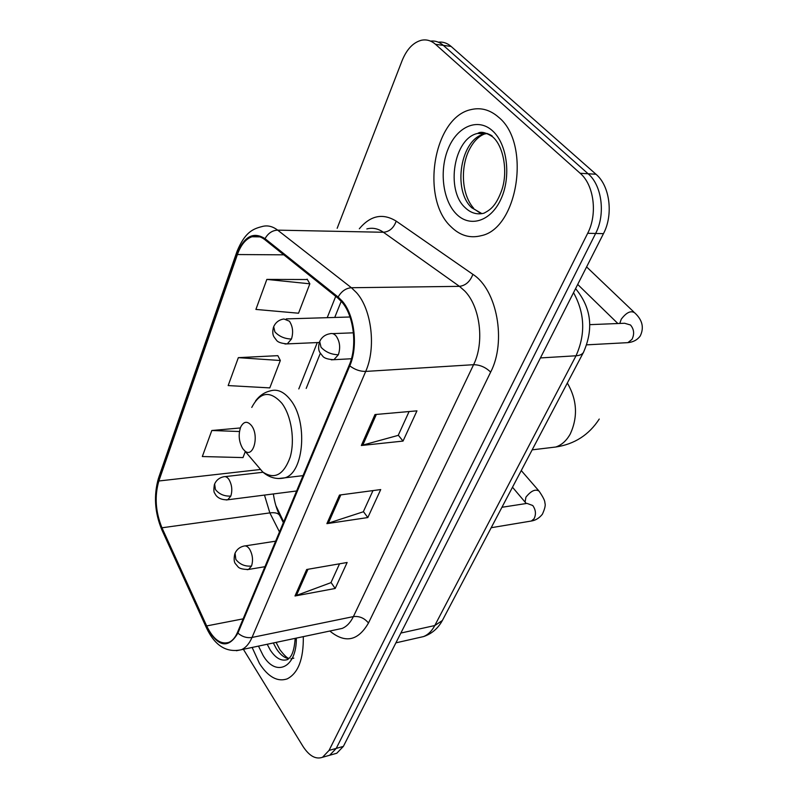 <?xml version="1.0" encoding="UTF-8"?>
<svg xmlns="http://www.w3.org/2000/svg" width="798" height="798" viewBox="0 0 798 798"><rect width="100%" height="100%" fill="white"/><g stroke="black" fill="none" stroke-linecap="round" stroke-linejoin="round"><path stroke-width="1.2" d="M275.839 505.543L283.679 521.902M334.163 753.98L336.786 753.242L343.369 746.399L603.468 233.644C613.562 214.712 609.901 185.824 595.996 174.253L451.109 46.434C447.199 43.062 442.94 41.636 438.321 42.164M243.38 649.293L302.921 746.29C309.205 755.985 315.729 759.656 322.512 757.282L329.055 750.409L587.677 233.295C597.742 214.153 594.051 184.946 580.156 173.266L435.509 44.309L443.339 45.376C439.429 41.975 435.159 40.548 430.531 41.107C435.159 40.548 439.429 41.975 443.339 45.376L588.116 173.764L443.339 45.376L451.109 46.434M587.677 233.295L595.617 233.475C605.692 214.433 602.021 185.385 588.116 173.764C602.021 185.385 605.692 214.433 595.617 233.475L336.237 748.394L595.617 233.475L603.468 233.644M327.06 755.995L329.684 755.257L336.237 748.394L329.684 755.257L327.06 755.995M498.61 117.246C490.152 109.855 481.044 107.291 471.279 109.545C433.514 116.937 420.297 198.293 450.78 226.512C459.798 235.53 469.922 238.582 481.174 235.689C517.902 228.637 531.358 143.431 498.61 117.246C490.152 109.855 481.044 107.291 471.279 109.545C433.514 116.937 420.297 198.293 450.78 226.512C459.798 235.53 469.922 238.582 481.174 235.689C517.902 228.637 531.358 143.431 498.61 117.246M252.138 647.437L259.51 663.567C268.188 676.993 277.415 682.1 287.17 678.889C298.233 673.183 303.609 659.098 303.31 636.634C303.609 659.098 298.233 673.183 287.17 678.889C277.415 682.1 268.188 676.993 259.51 663.567L252.138 647.437M341.893 302.053C353.943 315.629 357.534 346.372 349.225 365.175L237.485 632.365C235.31 637.462 232.467 640.784 228.976 642.32C220.687 644.884 213.256 639.417 206.672 625.931L161.964 527.787C155.49 511.777 154.453 496.176 158.852 480.995L237.405 254.542C240.856 244.916 245.714 238.981 251.978 236.747C256.338 235.4 260.617 236.368 264.796 239.629L337.853 298.063L341.893 302.053M342.272 301.135L338.113 297.046L265.026 238.662C253.335 231.3 243.979 236.407 236.956 253.973L158.473 480.386C153.974 495.947 155.041 511.927 161.665 528.336L206.343 626.47C217.744 647.158 228.268 649.363 237.924 633.083L349.783 365.863C358.312 346.591 354.621 315.05 342.272 301.135M339.549 563.807L330.941 582.66L295.001 595.986L335.18 588.475L347.14 562.49L306.671 569.503L295.001 595.986M331.03 582.47L335.18 588.475M409.095 411.539L398.212 435.369L361.334 445.503L403.03 441.085L416.955 410.85L374.98 414.551L361.334 445.503M398.292 435.189L403.03 441.085M372.985 490.59L363.309 511.777L326.891 523.648L367.828 517.553L380.716 489.563L339.489 495.059L326.891 523.648M363.399 511.588L367.828 517.553M435.509 44.309C431.189 40.568 426.501 39.212 421.434 40.249C413.174 42.444 406.721 49.267 402.062 60.738L337.165 228.288M307.37 279.519L266.841 279.41L255.909 309.425L298.532 313.215L309.843 283.809L307.14 279.11M240.338 427.957L211.809 430.501L202.323 456.536L242.991 457.583L245.275 451.648M238.343 357.654L228.168 385.574L269.794 387.898L280.337 360.506L277.844 355.659L238.343 357.654L280.337 360.506M266.841 279.41L309.843 283.809M211.809 430.501L239.45 431.519M242.782 448.676L244.747 450.86C253.205 458.7 259.51 435.937 251.579 425.693C247.42 420.795 243.809 421.214 240.737 426.95C238.153 434.531 238.831 441.773 242.782 448.676M418.561 637.712L423.598 636.565C428.127 634.709 431.858 631.038 434.78 625.542L576.026 355.778C585.682 334.262 584.854 313.225 573.533 292.657M540.426 357.933L576.026 355.778C579.727 355.519 582.201 354.392 583.448 352.397L583.707 351.908M595.996 174.253L580.156 173.266M343.369 746.399L329.055 750.409M575.927 289.066C591.298 307.868 593.802 328.985 583.448 352.397L442.351 620.525L434.78 625.542L400.865 633.053M395.898 642.849L423.598 636.565C431.758 633.802 438.012 628.455 442.351 620.525L442.681 619.896M359.319 228.777C370.471 215.45 382.771 212.896 396.197 221.126L472.885 274.352C497.034 289.584 506.66 341.494 490.65 372.117L368.476 623.009C364.397 618.071 359.369 615.936 353.384 616.605L473.583 364.696C484.665 342.711 480.276 306.681 464.695 290.961L459.458 286.352L383.429 232.268C378.033 228.527 372.506 227.42 366.841 228.936M368.476 623.009C358.073 640.964 345.185 643.637 329.833 631.028M337.025 629.512L342.162 628.425C346.731 626.53 350.472 622.59 353.384 616.605L252.018 637.452C249.285 643.717 245.744 647.796 241.405 649.712L236.398 650.739M236.956 253.973L236.996 251.44C244.966 232.218 252.856 228.936 261.734 226.642C267.14 225.006 272.457 226.173 277.664 230.143L351.399 287.729L356.507 292.657C371.738 309.464 376.277 348.018 365.703 371.419C360.098 371.499 354.791 369.654 349.783 365.863M338.113 297.046C341.464 291.27 345.893 288.168 351.399 287.729L459.458 286.352C465.643 285.564 470.112 281.564 472.885 274.352M158.473 480.386L158.722 477.493L236.797 252.028M161.665 528.336L161.994 530.121M396.197 221.126C393.733 227.989 389.484 231.709 383.429 232.268L277.664 230.143C272.317 230.383 268.098 233.225 265.026 238.662M206.343 626.47L206.582 628.106M237.924 633.083C242.123 636.764 246.831 638.22 252.018 637.452L365.703 371.419L473.583 364.696C479.977 364.796 485.663 367.27 490.65 372.117M158.852 480.995L260.138 469.523M264.487 495.089L269.844 512.895L279.49 531.927M161.964 527.787L269.844 512.895C275.44 512.236 278.841 513.314 280.048 516.136L283.37 522.64M206.672 625.931L243.131 618.849M237.405 254.542L283.799 254.831M335.719 296.357L327.21 317.684M317.285 342.571L298.801 388.935M328.267 523.328L340.826 494.88M362.741 445.234L376.337 414.431M296.357 595.617L307.988 569.273M487.369 133.515L484.556 133.984C460.665 138.563 452.157 190.223 471.808 207.799L481.932 213.635M492.117 135.869C487.518 133.027 482.72 132.199 477.733 133.416C453.882 138.024 445.404 189.904 465.035 207.55C470.7 213.066 477.014 214.941 483.987 213.186C489.623 210.073 495.807 207.041 502.042 189.365C508.186 170.393 503.079 145.316 492.506 136.727C485.643 132.308 480.725 131.201 477.733 133.416L484.556 133.984C478.351 136.378 473.104 141.924 468.815 150.642C460.636 167.799 461.334 194.313 473.723 208.338M456.286 213.944C469.753 227.899 490.79 221.625 500.964 199.071C511.338 176.727 507.309 144.049 492.625 130.912C478.082 117.436 457.463 126.274 448.366 148.318C439.07 170.183 442.671 200.298 456.286 213.944M567.338 383.01C577.084 399.828 578.071 416.795 570.301 433.913C566.54 440.676 561.692 445.035 555.737 447.02L548.416 447.897M256.248 464.386L262.702 471.957C274.492 479.877 283.639 474.97 290.143 457.254C295.14 440.296 291.4 415.898 281.943 403.349C270.203 390.272 260.148 391.628 251.769 407.429M278.392 478.541L285.006 477.793C304.118 472.556 307.978 421.244 290.492 399.928C284.018 391.688 277.225 388.696 270.123 390.94C264.357 392.327 259.49 395.678 255.53 400.975M273.315 642.969L276.357 648.694C280.098 654.5 284.218 657.831 288.716 658.699M267.2 644.255L270.233 650.011C275.739 658.36 281.554 661.532 287.659 659.527C289.963 657.582 293.913 655.148 295.19 638.35M258.482 646.101L263.081 655.417C275.809 677.552 296.796 667.796 296.327 638.111M338.362 354.751C340.606 347.808 339.888 341.594 336.197 336.108C334.272 333.843 332.217 333.055 330.013 333.734C325.185 334.561 321.744 337.155 319.669 341.504L321.025 347.24C325.604 352.088 331.379 354.591 338.362 354.751L333.903 359.708C327.988 359.379 324.297 358.232 322.811 356.277L320.237 352.995C318.422 350.701 318.153 347.06 319.439 342.043M625.433 342.771L627.896 342.641L631.976 339.369C634.57 334.093 634.071 329.295 630.5 324.986L624.595 323.26L589.812 324.646M619.767 323.449L621.263 319.19C626.52 312.307 631.048 310.232 634.839 312.956C642.47 320.058 644.255 327.759 640.196 336.058C637.293 339.928 633.193 342.123 627.896 342.641L586.749 344.846M331.29 359.838L351.429 358.751M251.5 566.071C253.305 560.346 252.677 554.71 249.604 549.164C247.729 546.44 245.774 545.423 243.729 546.111C239.749 547.079 236.856 549.423 235.061 553.164L235.849 559.428C239.729 564.385 244.946 566.6 251.5 566.071L248.577 569.453C242.811 569.443 239.28 568.535 237.964 566.74L235.719 564.036C234.004 562.41 233.694 558.999 234.812 553.792M529.982 521.244L531.368 521.014L534.081 518.73C536.246 514.271 535.807 509.862 532.755 505.513L526.989 503.398L501.942 507.279M525.653 502.68L525.104 502.042L525.922 497.164C531.049 490.78 535.448 488.775 539.099 491.149C543.199 497.184 545.124 501.114 544.874 502.959C545.762 504.845 544.924 508.615 542.381 514.251C539.239 518.131 535.568 520.386 531.368 521.014L491.189 527.717M247.171 569.682L264.946 566.7M291.46 339.03C293.484 332.357 292.806 326.422 289.425 321.215L283.908 318.971C279.091 319.749 275.679 322.312 273.694 326.661L274.861 331.838C279.101 336.427 284.627 338.831 291.46 339.03L287.25 343.898C281.455 343.419 277.894 342.242 276.577 340.347L274.253 337.255C272.617 335.08 272.367 331.729 273.485 327.21M284.966 343.988L319.28 342.482M230.822 496.097C232.557 490.291 231.939 484.765 228.976 479.508C227.28 477.084 225.495 476.187 223.62 476.785C219.41 477.683 216.408 480.077 214.622 483.967L215.42 489.523C219.181 494.201 224.318 496.396 230.822 496.097L227.729 499.777C217.555 500.216 215.111 494.032 214.812 493.274C213.734 492.546 213.595 489.643 214.393 484.576M226.243 499.967L296.617 490.979M336.786 753.242L322.512 757.282M337.125 629.492L241.405 649.712C226.462 653.003 214.792 645.682 206.403 627.727L161.794 529.702C154.682 512.476 153.585 495.299 158.493 478.172M251.978 236.747L259.929 236.876M341.235 301.285L334.731 317.454M320.357 353.205L306.193 388.417M273.375 493.952C274.552 502.381 276.776 509.772 280.048 516.136M480.336 213.186L474.82 209.435M532.166 449.853L555.737 447.02C574.49 444.217 588.994 434.89 599.248 419.05M244.747 450.86L262.702 471.957C269.395 477.753 276.836 479.698 285.006 477.793L303.031 475.638M293.834 658.16L290.871 658.819M289.066 658.37C287.4 658.38 284.317 655.467 279.829 649.612L276.088 642.38M617.871 323.529L577.702 284.437M353.424 332.816L332.636 333.624M633.831 311.988L586.6 266.911M526.271 503.508L512.496 487.229M275.619 541.184L245.176 545.892M538.54 490.501L521.264 470.561M350.013 316.996L286.223 318.901M263.041 472.256L225.136 476.615"/></g></svg>
